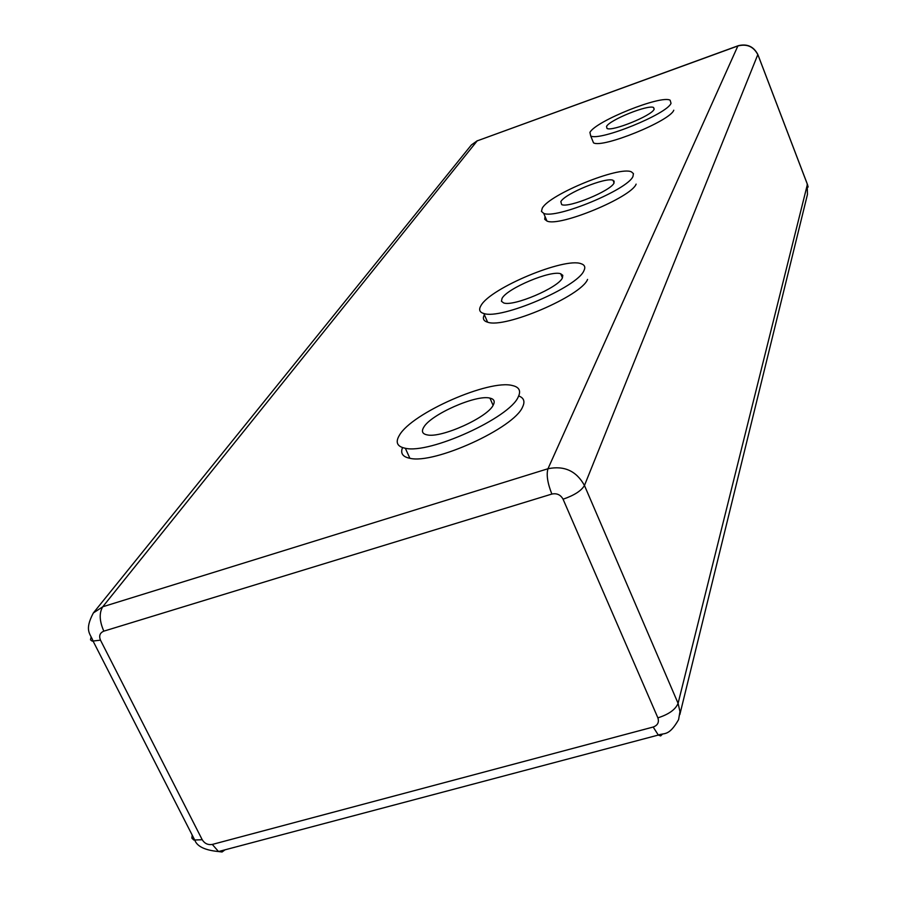 <?xml version="1.0" encoding="UTF-8"?>
<svg xmlns="http://www.w3.org/2000/svg" width="897" height="897" viewBox="0 0 897 897"><rect width="100%" height="100%" fill="white"/><g stroke="black" fill="none" stroke-linecap="round" stroke-linejoin="round"><path stroke-width="1.35" d="M493.294 404.973C495.178 401.329 494.056 399.042 489.941 398.111C476.285 394.344 430.414 414.616 423.642 427.432C421.298 431.446 422.442 433.924 427.073 434.866C441.133 438.442 487.878 417.318 493.294 404.973M562.374 277.969L562.8 275.334L560.726 273.776C551.038 269.907 507.164 288.329 502.051 298.387L501.423 301.269L503.699 302.951C513.577 306.74 558.326 287.69 562.374 277.969M614.019 183.033L613.133 180.308C606.114 176.72 564.774 193.617 560.827 201.657L561.69 204.617C568.765 208.182 610.924 190.803 614.019 183.033M399.423 435.247C395.14 442.311 397.113 446.65 405.332 448.265C429.607 454.252 509.844 417.677 518.231 396.934C521.168 390.924 519.273 387.134 512.546 385.575C489.459 379.039 411.79 413.102 399.423 435.247M402.54 447.592C400.23 453.299 402.675 456.865 409.873 458.289C434.215 464.5 514.317 427.947 522.581 406.969C525.227 401.542 523.926 397.876 518.69 395.958M481.039 305.496C478.527 309.6 479.458 312.268 483.842 313.502C500.818 319.915 577.668 287.029 583.925 270.681C585.663 267.205 584.721 264.895 581.099 263.729C564.662 257.114 490.379 288.139 481.039 305.496M484.369 314.712C482.373 318.502 483.449 320.991 487.609 322.191C504.652 328.807 581.402 295.954 587.569 279.416M542.281 208.149L541.429 211.389L543.717 213.363C555.837 219.429 628.214 189.48 632.979 176.384L633.439 173.626L631.454 171.888C619.502 165.766 549.48 194.29 542.281 208.149M545.04 216.513L544.726 219.294L546.935 221.032C559.123 227.266 631.421 197.374 636.119 184.12M654.081 109.367L653.577 107.517C648.363 104.299 609.624 119.906 606.529 126.443L607.011 128.473C612.214 131.691 651.671 115.691 654.081 109.367M589.923 132.408L590.708 135.963C599.6 141.457 667.323 113.941 671.023 103.29L670.137 100.217C661.224 94.757 595.586 121.14 589.923 132.408M592.334 139.943L593.522 142.847C602.459 148.476 670.126 121.005 673.77 110.219M614.243 181.172L613.559 181.34M103.828 631.152C99.881 632.845 98.76 635.85 100.486 640.155L202.217 839.738C204.628 843.572 207.992 845.131 212.297 844.436L653.184 727.03C657.714 725.348 659.284 722.287 657.882 717.858L563.069 499.203C560.603 494.763 556.858 493.047 551.857 494.056L103.828 631.152C99.399 621.06 99.04 612.931 102.74 606.776L477.182 140.874L471.362 144.978L93.344 612.965L102.74 606.776L547.977 468.739L737.872 45.96L477.182 140.874L737.962 45.814M657.882 717.858C668.814 714.36 675.542 709.527 678.087 703.338L807.401 184.39L758.043 55.098C753.805 46.655 747.078 43.605 737.872 45.96L738.321 45.68C747.156 43.549 753.659 46.498 757.853 54.515L584.463 485.479L678.087 703.338L679.96 711.568L678.603 719.618C668.859 736.605 664.43 732.636 658.32 735.058L653.184 727.03M679.836 714.584L807.468 194.391L807.143 183.627L758.055 55.053M551.857 494.056C547.529 483.091 546.239 474.648 547.977 468.739C564.28 465.397 576.435 470.981 584.463 485.479C581.368 490.782 574.237 495.357 563.069 499.203M100.486 640.155L92.167 641.142L90.496 639.808L91.023 637.375M662.322 734.273L660.652 735.921L658.32 735.058L218.52 851.545L212.297 844.436M202.217 839.738L193.786 840.029L191.88 838.134L192.193 835.107M224.979 849.84L222.052 852.004L218.52 851.545C205.133 850.266 197.25 846.533 194.873 840.354L93.187 641.31C90.507 633.607 83.892 630.983 93.344 612.965M493.092 405.332L489.941 398.111M562.441 277.857L560.726 273.776M614.142 182.786L613.133 180.308M405.332 448.265L409.873 458.289M483.842 313.502L487.609 322.191M543.717 213.363L546.935 221.032M654.205 109.109L653.577 107.517M590.708 135.963L593.522 142.847M477.361 140.683L471.362 144.978M807.423 184.322L808.13 187.036"/></g></svg>
